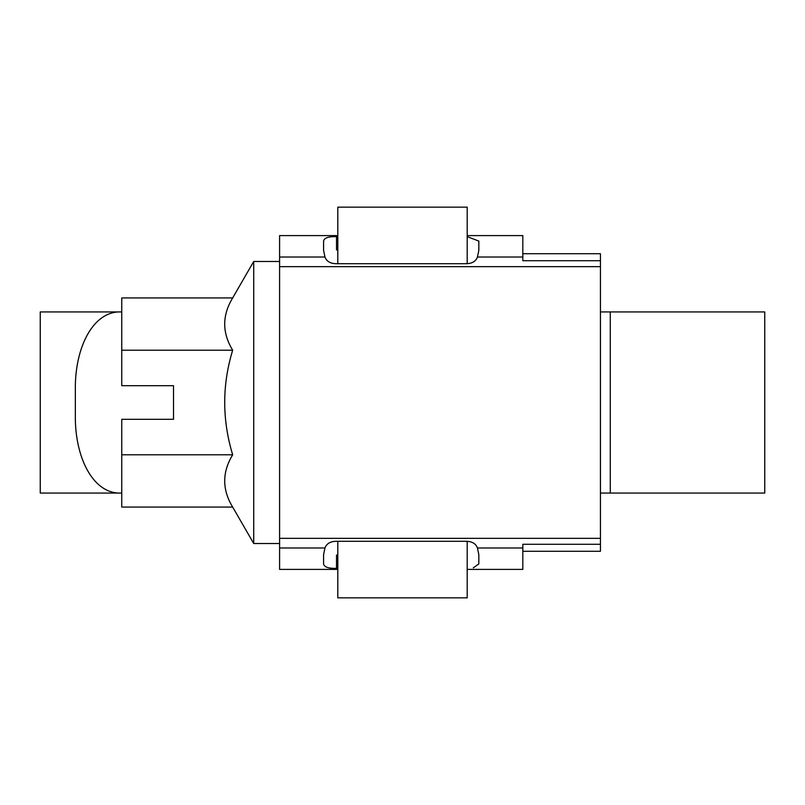 <?xml version="1.0" encoding="UTF-8"?>
<svg xmlns="http://www.w3.org/2000/svg" width="805" height="805" viewBox="0 0 805 805"><rect width="100%" height="100%" fill="white"/><g stroke="black" fill="none" stroke-linecap="round" stroke-linejoin="round"><path stroke-width="1.21" d="M279.597 538.344L600.439 538.344L600.439 551.284L522.817 551.284M279.597 266.656L600.439 266.656L600.439 538.344M337.808 569.397L279.597 569.397L279.597 235.603L337.808 235.603M522.817 253.716L600.439 253.716L600.439 266.656M600.439 544.281L522.817 544.281L522.817 569.397L467.192 569.397M467.192 235.603L522.817 235.603L522.817 260.719L600.439 260.719M337.808 555.078L336.52 555.078L336.52 568.37C328.43 568.541 324.113 567.062 323.58 563.913L323.58 554.705L324.958 547.984C326.629 543.556 330.483 541.322 336.52 541.282L465.894 541.282C471.921 541.312 475.775 543.546 477.456 547.984L478.834 554.705L478.834 563.913L473.3 567.847M467.192 236.64L478.834 241.087L478.834 250.295L477.456 257.016C475.785 261.444 471.931 263.678 465.894 263.718L336.52 263.718C330.493 263.688 326.639 261.454 324.958 257.016L323.58 250.295L323.58 241.087C324.103 237.948 328.42 236.459 336.52 236.63L336.52 249.922L337.808 249.922M336.52 568.37L337.808 568.37M337.808 236.63L336.52 236.63M232.675 297.93L121.756 297.93L121.756 385.686L173.508 385.686L173.508 419.314L121.756 419.314L121.756 507.07L232.675 507.07C222.059 489.692 222.059 472.263 232.675 454.785C222.059 419.777 222.059 384.921 232.675 350.215C222.059 332.827 222.059 315.399 232.675 297.93L253.716 261.484L279.597 261.484M232.675 507.07L253.716 543.516L253.716 261.484M253.716 543.516L279.597 543.516M121.756 454.785L232.675 454.785M121.756 350.215L232.675 350.215M467.192 263.678L467.192 207.147L337.808 207.147L337.808 263.718M337.808 541.282L337.808 597.853L467.192 597.853L467.192 541.322M610.281 493.063L610.281 311.938L764.75 311.938L764.75 493.063L600.439 493.063M40.25 493.063L40.25 311.938L121.132 311.938C93.088 310.73 74.784 347.669 75.338 389.56L75.338 415.44C74.795 457.139 92.957 494.26 121.132 493.063L40.25 493.063M610.281 311.938L600.439 311.938M477.456 547.984L522.817 547.984M279.597 547.984L324.958 547.984M324.958 257.016L279.597 257.016M522.817 257.016L477.456 257.016"/></g></svg>
